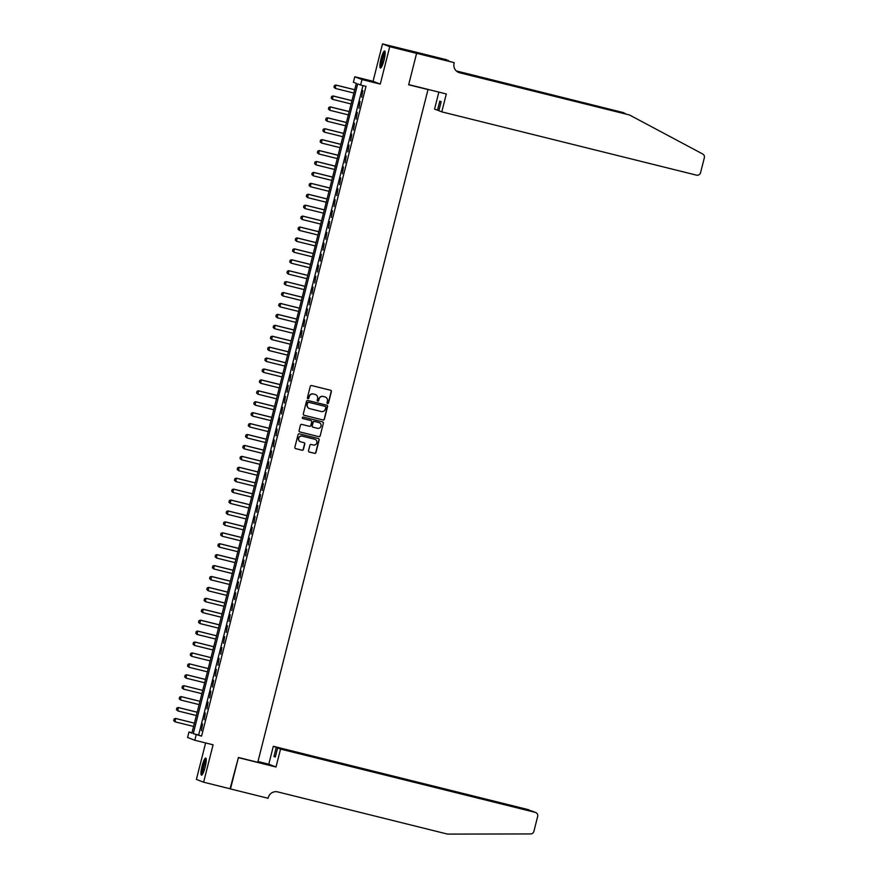 <?xml version="1.0" encoding="UTF-8"?>
<svg xmlns="http://www.w3.org/2000/svg" width="878" height="878" viewBox="0 0 878 878"><rect width="100%" height="100%" fill="white"/><g stroke="black" fill="none" stroke-linecap="round" stroke-linejoin="round"><path stroke-width="1.32" d="M327.571 403.551A0.779 0.757 111.2 0 0 328.493 402.991L331.379 391.599A1.108 1.087 111.2 0 0 330.589 390.26L311.602 385.541A1.108 1.087 111.2 0 0 310.274 386.353L307.399 397.745A0.779 0.757 111.2 0 0 307.948 398.678A0.779 0.757 111.2 0 0 308.869 398.107L309.243 396.636A3.534 3.479 111.2 0 1 313.49 394.046L315.07 394.441A3.534 3.479 111.2 0 1 317.584 398.711L317.21 400.181A0.779 0.757 111.2 0 0 317.759 401.114A0.779 0.757 111.2 0 0 318.681 400.555L319.054 399.073A3.534 3.479 111.2 0 1 323.302 396.483L324.882 396.878A3.534 3.479 111.2 0 1 327.395 401.147L327.022 402.618A0.779 0.757 111.2 0 0 327.571 403.551M327.384 403.485A0.779 0.757 111.2 0 0 328.295 402.914L331.182 391.522A1.108 1.087 111.2 0 0 330.622 390.271M307.761 398.601A0.779 0.757 111.2 0 0 308.672 398.041L309.243 396.636M317.573 401.048A0.779 0.757 111.2 0 0 318.484 400.478L319.054 399.073M205.123 767.196A8.791 1.624 -76 0 0 205.726 758.076A8.791 1.624 -76 0 0 202.083 766.022A8.791 1.624 -76 0 0 201.479 775.142A8.791 1.624 -76 0 0 205.123 767.196M384.048 60.088A8.791 1.624 -76 0 0 384.652 50.968A8.791 1.624 -76 0 0 381.008 58.903A8.791 1.624 -76 0 0 380.404 68.023A8.791 1.624 -76 0 0 384.048 60.088M308.518 450.688A1.108 1.087 111.2 0 0 309.297 452.027L314.631 453.344A1.108 1.087 111.2 0 0 315.959 452.543L319.153 439.889A1.108 1.087 111.2 0 0 318.374 438.55L299.387 433.842A1.108 1.087 111.2 0 0 298.059 434.643L294.854 447.297A1.108 1.087 111.2 0 0 295.645 448.625L302.076 450.227A1.108 1.087 111.2 0 0 303.404 449.415L304.776 444.005A1.108 1.087 111.2 0 0 303.986 442.677L300.792 441.875A2.963 2.908 111.2 0 1 298.75 438.133A2.963 2.908 111.2 0 1 302.251 436.146L314.752 439.252A2.963 2.908 111.2 0 1 316.793 442.995A2.963 2.908 111.2 0 1 313.303 444.981L311.218 444.466A1.108 1.087 111.2 0 0 309.89 445.278L308.518 450.688M196.189 734.798L194.806 740.264L187.596 737.465L188.979 732L191.898 733.141L356.325 83.355L353.395 82.225L354.778 76.759L361.999 79.558L360.617 85.023L357.686 83.882L193.27 733.668L201.567 736.137L365.983 86.351L360.617 85.023M416.611 53.317L408.698 84.606L446.32 93.957L441.788 111.857L696.517 175.15A3.38 3.325 111.2 0 0 700.567 172.681L704.343 157.777A3.38 3.325 111.2 0 0 702.696 153.979L629.493 114.974L459.666 72.775A7.891 7.748 -68.8 0 1 454.08 63.271L454.233 62.667L416.611 53.317L409.378 50.573L416.6 53.371L408.654 84.771L428.003 89.578L257.781 762.291L238.432 757.484L230.486 788.883L203.619 782.199L213.08 744.796L194.806 740.264M416.6 53.371L389.733 46.699L382.512 43.9L373.051 81.303L354.778 76.759M373.051 81.303L380.262 84.101L389.733 46.699M380.262 84.101L361.999 79.558M323.071 420.013A1.108 1.087 111.2 0 0 324.388 419.201L327.593 406.547A1.108 1.087 111.2 0 0 326.814 405.219L307.816 400.5A1.108 1.087 111.2 0 0 306.488 401.312L303.294 413.955A1.108 1.087 111.2 0 0 304.073 415.294L322.874 419.936A1.108 1.087 111.2 0 0 324.201 419.124L327.395 406.481A1.108 1.087 111.2 0 0 326.835 405.23M323.378 423.218L320.174 435.872A1.108 1.087 111.2 0 1 318.846 436.684L299.859 431.965A1.108 1.087 111.2 0 1 299.08 430.626L300.441 425.215A1.108 1.087 111.2 0 1 301.769 424.403L309.473 426.313A1.108 1.087 111.2 0 0 310.801 425.512L311.712 421.912A1.108 1.087 111.2 0 0 310.922 420.584L302.91 418.586A0.779 0.757 111.2 0 1 302.372 417.61A0.779 0.757 111.2 0 1 303.283 417.094L322.588 421.89A1.108 1.087 111.2 0 1 323.378 423.218L320.174 435.872M205.628 742.953L196.398 779.412L203.619 782.199M409.378 50.573L382.512 43.9M361.67 97.271L362.844 90.533L361.67 97.271M358.904 108.192L360.079 101.453L358.904 108.192M356.139 119.112L357.313 112.373L356.139 119.112M353.384 130.032L354.547 123.293L353.384 130.032M350.618 140.952L351.793 134.213L350.618 140.952M347.853 151.872L349.027 145.133L347.853 151.872M345.087 162.803L346.261 156.054L345.087 162.803M342.332 173.723L343.496 166.974L342.332 173.723M339.566 184.643L340.73 177.894L339.566 184.643M336.801 195.564L337.975 188.814L336.801 195.564M334.035 206.484L335.209 199.734L334.035 206.484M331.269 217.404L332.444 210.665L331.269 217.404M328.515 228.324L329.678 221.585L328.515 228.324M325.749 239.244L326.912 232.505L325.749 239.244M322.983 250.164L324.158 243.425L322.983 250.164M320.218 261.084L321.392 254.346L320.218 261.084M317.452 272.004L318.626 265.266L317.452 272.004M314.697 282.925L315.861 276.186L314.697 282.925M311.931 293.845L313.106 287.106L311.931 293.845M309.166 304.765L310.34 298.026L309.166 304.765M306.4 315.685L307.574 308.946L306.4 315.685M303.645 326.605L304.809 319.866L303.645 326.605M300.88 337.525L302.043 330.786L300.88 337.525M298.114 348.445L299.288 341.707L298.114 348.445M295.348 359.365L296.523 352.627L295.348 359.365M292.583 370.286L293.757 363.547L292.583 370.286M289.828 381.217L290.991 374.467L289.828 381.217M287.062 392.137L288.225 385.387L287.062 392.137M284.296 403.057L285.471 396.307L284.296 403.057M281.531 413.977L282.705 407.227L281.531 413.977M278.765 424.897L279.939 418.147L278.765 424.897M276.01 435.817L277.174 429.079L276.01 435.817M273.245 446.737L274.419 439.999L273.245 446.737M270.479 457.657L271.653 450.919L270.479 457.657M267.713 468.578L268.887 461.839L267.713 468.578M264.958 479.498L266.122 472.759L264.958 479.498M262.193 490.418L263.356 483.679L262.193 490.418M259.427 501.338L260.601 494.599L259.427 501.338M256.661 512.258L257.836 505.519L256.661 512.258M253.896 523.178L255.07 516.44L253.896 523.178M251.141 534.098L252.304 527.36L251.141 534.098M248.375 545.019L249.539 538.28L248.375 545.019M245.61 555.939L246.784 549.2L245.61 555.939M242.844 566.859L244.018 560.12L242.844 566.859M240.078 577.779L241.252 571.04L240.078 577.779M237.323 588.699L238.487 581.96L237.323 588.699M234.558 599.63L235.732 592.88L234.558 599.63M231.792 610.55L232.966 603.801L231.792 610.55M229.026 621.47L230.201 614.721L229.026 621.47M226.272 632.39L227.435 625.641L226.272 632.39M223.506 643.311L224.669 636.561L223.506 643.311M220.74 654.231L221.914 647.492L220.74 654.231M217.974 665.151L219.149 658.412L217.974 665.151M215.209 676.071L216.383 669.332L215.209 676.071M212.454 686.991L213.617 680.252L212.454 686.991M209.688 697.911L210.852 691.173L209.688 697.911M206.923 708.831L208.097 702.093L206.923 708.831M204.157 719.751L205.331 713.013L204.157 719.751M362.965 85.605L198.637 735.007L201.567 736.137M202.566 723.933L201.391 730.672L202.566 723.933M428.003 89.578L426.752 89.095M191.997 732.757L188.979 732M198.637 735.007L193.27 733.668M318.857 398.996A3.534 3.479 111.2 0 1 323.104 396.406L324.684 396.801M309.045 396.56A3.534 3.479 111.2 0 1 313.292 393.97L314.873 394.365M303.854 415.206A1.108 1.087 111.2 0 0 303.876 415.217L322.874 419.936M325.815 407.359A0.779 0.757 111.2 0 0 325.079 406.349L308.595 402.289A0.779 0.757 111.2 0 0 307.673 402.859L307.278 404.407A3.534 3.479 111.2 0 0 309.791 408.676L321.183 411.508A3.534 3.479 111.2 0 0 325.42 408.918L325.815 407.359M309.275 408.511A3.534 3.479 111.2 0 1 307.08 404.33L307.476 402.782A0.779 0.757 111.2 0 1 308.408 402.212L325.079 406.349M299.639 431.877A1.108 1.087 111.2 0 0 299.661 431.888L318.648 436.607A1.108 1.087 111.2 0 0 319.976 435.795M310.955 420.595A1.108 1.087 111.2 0 0 310.724 420.507L302.91 418.586M317.463 428.299A2.963 2.908 111.2 0 0 320.964 426.313A2.963 2.908 111.2 0 0 318.912 422.57L314.511 421.473A1.108 1.087 111.2 0 0 313.183 422.285L312.272 425.874A1.108 1.087 111.2 0 0 313.062 427.213L317.463 428.299M312.831 427.125A1.108 1.087 111.2 0 1 312.085 425.797L312.985 422.208A1.108 1.087 111.2 0 1 314.313 421.396L318.725 422.494M323.181 423.141A1.108 1.087 111.2 0 0 322.621 421.89M300.353 441.733A2.963 2.908 111.2 0 1 298.553 438.056A2.963 2.908 111.2 0 1 302.054 436.07L314.554 439.176M295.414 448.548A1.108 1.087 111.2 0 0 295.447 448.559L301.878 450.151A1.108 1.087 111.2 0 0 303.206 449.338L304.578 443.928A1.108 1.087 111.2 0 0 304.018 442.677M309.078 451.94A1.108 1.087 111.2 0 0 309.111 451.95L314.434 453.267A1.108 1.087 111.2 0 0 315.762 452.466L318.966 439.812A1.108 1.087 111.2 0 0 318.407 438.561M354.712 89.721L335.802 85.023L335.33 88.437L353.867 93.046M333.991 87.218L335.33 88.437L333.936 87.196L334.408 85.572L333.936 87.196M354.701 89.765L336.153 85.155L334.408 85.572M334.353 85.55L335.802 85.023M381.491 67.068A7.606 1.405 104 0 1 381.315 62.953A7.606 1.405 104 0 1 385.157 52.318M385.157 53.24A7.046 1.295 -76 0 0 382.007 62.843A7.046 1.295 -76 0 0 381.93 66.256M385.014 51.429A8.736 1.613 -76 0 0 381.008 63.435A8.736 1.613 -76 0 0 380.942 67.782M202.566 774.176A7.606 1.405 104 0 1 202.39 770.061A7.606 1.405 104 0 1 206.22 759.437M206.231 760.348A7.046 1.295 -76 0 0 203.081 769.962A7.046 1.295 -76 0 0 202.994 773.375M206.078 758.548A8.736 1.613 -76 0 0 202.083 770.544A8.736 1.613 -76 0 0 202.017 774.89M441.788 111.857L438.868 110.738L441.162 101.672L439.779 101.135L437.485 110.2L438.912 110.551M437.485 110.2L434.566 109.07L438.857 92.102M625.827 113.91L623.336 112.593L456.516 71.14M623.336 112.593L456.286 70.931M629.493 114.974L458.601 72.369A7.891 7.748 -68.8 0 1 458.228 72.259M454.233 62.667L425.204 55.215L421.44 53.756L447.012 59.869L409.4 50.518M448.285 60.988L448.428 60.417M280.543 749.088L535.273 812.38L277.624 747.957L280.543 749.088L276.01 766.999L238.388 757.648L230.058 788.773M532.353 811.25L535.668 812.501A3.38 3.325 111.2 0 1 537.665 816.452L533.901 831.356A3.38 3.325 111.2 0 1 530.641 833.935L447.528 834.1L277.7 791.901A7.891 7.748 111.2 0 0 268.24 797.685L268.097 798.278L230.475 788.938M257.978 761.511L268.789 764.2L276.01 766.999M268.789 764.2L273.321 746.289L276.241 747.419L273.947 756.485L275.33 757.023L277.624 747.957M276.241 747.419L528.051 809.582A3.38 3.325 -68.8 0 1 528.446 809.703L530.927 810.888M273.321 746.289L528.051 809.582M273.947 756.485L275.374 756.836M531.958 811.151L531.355 810.833M351.946 100.641L333.047 95.943L332.564 99.357L351.101 103.966M331.226 98.138L332.564 99.357L331.171 98.117L331.643 96.492L331.171 98.117M351.935 100.685L333.399 96.086L331.643 96.492M331.588 96.47L333.047 95.943M349.181 111.561L330.282 106.864L329.799 110.277L348.346 114.886M328.471 109.059L329.799 110.277L328.405 109.037L328.822 107.39L328.405 109.037M349.17 111.605L330.633 107.006L328.877 107.412M328.822 107.39L330.282 106.864M346.415 122.481L327.516 117.784L327.044 121.197L345.581 125.806M325.705 119.979L327.044 121.197L325.639 119.957L326.122 118.332L325.639 119.957M346.404 122.525L327.867 117.926L326.122 118.332M326.056 118.31L327.516 117.784M343.66 133.401L324.75 128.704L324.278 132.117L342.815 136.727M322.939 130.899L324.278 132.117L322.884 130.877L323.291 129.231L322.884 130.877M343.649 133.445L325.101 128.846L323.356 129.264M323.291 129.231L324.75 128.704M340.894 144.321L321.996 139.624L321.513 143.037L340.049 147.647M320.174 141.819L321.513 143.037L320.119 141.797L320.536 140.151L320.119 141.797M340.884 144.365L322.347 139.767L320.591 140.184M320.536 140.151L321.996 139.624M338.129 155.241L319.23 150.544L318.747 153.957L337.295 158.567M317.408 152.739L318.747 153.957L317.353 152.717L317.77 151.082L317.353 152.717M338.118 155.296L319.581 150.687L317.825 151.104M317.77 151.082L319.23 150.544M335.363 166.161L316.464 161.464L315.981 164.877L334.529 169.487M314.653 163.659L315.981 164.877L314.587 163.637L315.004 162.002L314.587 163.637M335.352 166.216L316.815 161.607L315.059 162.024M315.004 162.002L316.464 161.464M332.608 177.082L313.698 172.384L313.226 175.798L331.763 180.407M311.888 174.579L313.226 175.798L311.833 174.557L312.305 172.944L311.833 174.557M332.597 177.136L314.05 172.527L312.305 172.944M312.239 172.922L313.698 172.384M329.843 188.002L310.933 183.315L310.461 186.718L328.998 191.327M309.122 185.499L310.461 186.718L309.067 185.477L309.539 183.864L309.067 185.477M329.832 188.057L311.284 183.447L309.539 183.864M309.484 183.842L310.933 183.315M327.077 198.933L308.178 194.236L307.695 197.638L326.232 202.247M306.356 196.42L307.695 197.638L306.301 196.398L306.773 194.784L306.301 196.398M327.066 198.977L308.529 194.367L306.773 194.784M306.718 194.762L308.178 194.236M324.311 209.853L305.412 205.156L304.929 208.569L323.477 213.167M303.601 207.34L304.929 208.569L303.536 207.318L303.953 205.682L303.536 207.318M324.3 209.897L305.764 205.287L304.007 205.704M303.953 205.682L305.412 205.156M321.546 220.773L302.647 216.076L302.164 219.489L320.711 224.088M300.836 218.26L302.164 219.489L300.77 218.238L301.187 216.603L300.77 218.238M321.535 220.817L302.998 216.207L301.242 216.625M301.187 216.603L302.647 216.076M318.791 231.693L299.881 226.996L299.409 230.409L317.946 235.008M298.07 229.18L299.409 230.409L298.015 229.158L298.487 227.545L298.015 229.158M318.78 231.737L300.232 227.128L298.487 227.545M298.421 227.523L299.881 226.996M316.025 242.613L297.115 237.916L296.643 241.329L315.18 245.928M295.304 240.1L296.643 241.329L295.249 240.078L295.721 238.465L295.249 240.078M316.014 242.657L297.466 238.048L295.721 238.465M295.666 238.443L297.115 237.916M313.259 253.533L294.36 248.836L293.878 252.249L312.414 256.848M292.539 251.02L293.878 252.249L292.484 250.998L292.956 249.385L292.484 250.998M313.248 253.577L294.712 248.968L292.956 249.385M292.901 249.363L294.36 248.836M310.494 264.454L291.595 259.756L291.112 263.17L309.66 267.779M289.784 261.94L291.112 263.17L289.718 261.918L290.135 260.283L289.718 261.918M310.483 264.498L291.946 259.888L290.19 260.305M290.135 260.283L291.595 259.756M307.728 275.374L288.829 270.676L288.357 274.09L306.894 278.699M287.018 272.86L288.357 274.09L286.952 272.838L287.435 271.225L286.952 272.838M307.717 275.418L289.18 270.808L287.435 271.225M287.369 271.203L288.829 270.676M304.973 286.294L286.063 281.597L285.591 285.01L304.128 289.619M284.252 283.781L285.591 285.01L284.198 283.759L284.67 282.145L284.198 283.759M304.962 286.338L286.415 281.728L284.67 282.145M284.604 282.123L286.063 281.597M302.208 297.214L283.309 292.517L282.826 295.93L301.363 300.539M281.487 294.712L282.826 295.93L281.432 294.679L281.904 293.065L281.432 294.679M302.197 297.258L283.66 292.648L281.904 293.065M281.849 293.043L283.309 292.517M299.442 308.134L280.543 303.437L280.06 306.85L298.608 311.46M278.721 305.632L280.06 306.85L278.666 305.599L279.138 303.986L278.666 305.599M299.431 308.178L280.894 303.569L279.138 303.986M279.083 303.964L280.543 303.437M296.676 319.054L277.777 314.357L277.294 317.77L295.842 322.38M275.966 316.552L277.294 317.77L275.901 316.53L276.318 314.884L275.901 316.53M296.665 319.098L278.128 314.5L276.372 314.906M276.318 314.884L277.777 314.357M293.921 329.974L275.012 325.277L274.54 328.69L293.076 333.3M273.201 327.472L274.54 328.69L273.146 327.45L273.618 325.826L273.146 327.45M293.9 330.018L275.363 325.42L273.618 325.826M273.552 325.804L275.012 325.277M291.156 340.894L272.246 336.197L271.774 339.61L290.311 344.22M270.435 338.392L271.774 339.61L270.38 338.37L270.852 336.746L270.38 338.37M291.145 340.938L272.597 336.34L270.852 336.746M270.797 336.724L272.246 336.197M288.39 351.815L269.491 347.117L269.008 350.531L287.545 355.14M267.669 349.312L269.008 350.531L267.614 349.29L268.086 347.666L267.614 349.29M288.379 351.858L269.842 347.26L268.086 347.666M268.031 347.644L269.491 347.117M285.624 362.735L266.725 358.037L266.243 361.451L284.79 366.06M264.904 360.232L266.243 361.451L264.849 360.21L265.266 358.564L264.849 360.21M285.613 362.779L267.077 358.18L265.321 358.597M265.266 358.564L266.725 358.037M282.859 373.655L263.96 368.958L263.477 372.371L282.025 376.98M262.149 371.153L263.477 372.371L262.083 371.131L262.5 369.495L262.083 371.131M282.848 373.71L264.311 369.1L262.555 369.517M262.5 369.495L263.96 368.958M280.104 384.575L261.194 379.878L260.722 383.291L279.259 387.9M259.383 382.073L260.722 383.291L259.328 382.051L259.8 380.437L259.328 382.051M280.093 384.63L261.545 380.02L259.8 380.437M259.734 380.415L261.194 379.878M277.338 395.495L258.428 390.798L257.956 394.211L276.493 398.821M256.617 392.993L257.956 394.211L256.563 392.971L257.034 391.358L256.563 392.971M277.327 395.55L258.78 390.94L257.034 391.358M256.98 391.336L258.428 390.798M274.573 406.415L255.674 401.729L255.191 405.131L273.727 409.741M253.852 403.913L255.191 405.131L253.797 403.891L254.214 402.256L253.797 403.891M274.562 406.47L256.025 401.861L254.269 402.278M254.214 402.256L255.674 401.729M271.807 417.346L252.908 412.649L252.425 416.051L270.973 420.661M251.097 414.833L252.425 416.051L251.031 414.811L251.448 413.176L251.031 414.811M271.796 417.39L253.259 412.781L251.503 413.198M251.448 413.176L252.908 412.649M269.041 428.266L250.142 423.569L249.67 426.982L268.207 431.581M248.331 425.753L249.67 426.982L248.265 425.731L248.748 424.118L248.265 425.731M269.03 428.31L250.493 423.701L248.748 424.118M248.683 424.096L250.142 423.569M266.286 439.187L247.376 434.489L246.905 437.902L265.441 442.501M245.566 436.673L246.905 437.902L245.511 436.651L245.983 435.038L245.511 436.651M266.275 439.23L247.728 434.621L245.983 435.038M245.917 435.016L247.376 434.489M263.521 450.107L244.622 445.409L244.139 448.823L262.676 453.421M242.8 447.593L244.139 448.823L242.745 447.571L243.217 445.958L242.745 447.571M263.51 450.151L244.973 445.541L243.217 445.958M243.162 445.936L244.622 445.409M260.755 461.027L241.856 456.33L241.373 459.743L259.921 464.341M240.034 458.514L241.373 459.743L239.979 458.492L240.396 456.856L239.979 458.492M260.744 461.071L242.207 456.461L240.451 456.878M240.396 456.856L241.856 456.33M257.989 471.947L239.09 467.25L238.607 470.663L257.155 475.261M237.279 469.434L238.607 470.663L237.214 469.412L237.631 467.776L237.214 469.412M257.978 471.991L239.442 467.381L237.686 467.798M237.631 467.776L239.09 467.25M255.235 482.867L236.325 478.17L235.853 481.583L254.39 486.192M234.514 480.354L235.853 481.583L234.459 480.332L234.931 478.719L234.459 480.332M255.213 482.911L236.676 478.301L234.931 478.719M234.865 478.697L236.325 478.17M252.469 493.787L233.559 489.09L233.087 492.503L251.624 497.113M231.748 491.274L233.087 492.503L231.693 491.252L232.165 489.639L231.693 491.252M252.458 493.831L233.91 489.222L232.165 489.639M232.099 489.617L233.559 489.09M249.703 504.707L230.804 500.01L230.321 503.423L248.858 508.033M228.982 502.194L230.321 503.423L228.928 502.172L229.399 500.559L228.928 502.172M249.692 504.751L231.155 500.142L229.399 500.559M229.345 500.537L230.804 500.01M246.937 515.627L228.039 510.93L227.556 514.343L246.103 518.953M226.217 513.114L227.556 514.343L226.162 513.092L226.579 511.457L226.162 513.092M246.927 515.671L228.39 511.062L226.634 511.479M226.579 511.457L228.039 510.93M244.172 526.548L225.273 521.85L224.79 525.264L243.338 529.873M223.462 524.045L224.79 525.264L223.396 524.012L223.868 522.399L223.396 524.012M244.161 526.591L225.624 521.982L223.868 522.399M223.813 522.377L225.273 521.85M241.417 537.468L222.507 532.77L222.035 536.184L240.572 540.793M220.696 534.965L222.035 536.184L220.641 534.943L221.113 533.319L220.641 534.943M241.406 537.512L222.858 532.913L221.113 533.319M221.047 533.297L222.507 532.77M238.651 548.388L219.741 543.691L219.27 547.104L237.806 551.713M217.931 545.886L219.27 547.104L217.876 545.864L218.348 544.239L217.876 545.864M238.64 548.432L220.093 543.833L218.348 544.239M218.293 544.217L219.741 543.691M235.886 559.308L216.987 554.611L216.504 558.024L235.041 562.633M215.165 556.806L216.504 558.024L215.11 556.784L215.582 555.159L215.11 556.784M235.875 559.352L217.338 554.753L215.582 555.159M215.527 555.137L216.987 554.611M233.12 570.228L214.221 565.531L213.738 568.944L232.286 573.553M212.41 567.726L213.738 568.944L212.344 567.704L212.761 566.058L212.344 567.704M233.109 570.272L214.572 565.673L212.816 566.08M212.761 566.058L214.221 565.531M230.354 581.148L211.455 576.451L210.983 579.864L229.52 584.474M209.644 578.646L210.983 579.864L209.579 578.624L209.996 576.978L209.579 578.624M230.343 581.192L211.807 576.594L210.061 577.011M209.996 576.978L211.455 576.451M227.6 592.068L208.69 587.371L208.218 590.784L226.754 595.394M206.879 589.566L208.218 590.784L206.824 589.544L207.296 587.931L206.824 589.544M227.589 592.112L209.041 587.514L207.296 587.931M207.23 587.909L208.69 587.371M224.834 602.988L205.935 598.291L205.452 601.704L223.989 606.314M204.113 600.486L205.452 601.704L204.058 600.464L204.53 598.851L204.058 600.464M224.823 603.043L206.275 598.434L204.53 598.851M204.475 598.829L205.935 598.291M222.068 613.909L203.169 609.211L202.686 612.625L221.234 617.234M201.347 611.406L202.686 612.625L201.292 611.384L201.764 609.771L201.292 611.384M222.057 613.963L203.52 609.354L201.764 609.771M201.71 609.749L203.169 609.211M219.302 624.829L200.403 620.142L199.921 623.545L218.468 628.154M198.593 622.326L199.921 623.545L198.527 622.304L198.944 620.669L198.527 622.304M219.291 624.884L200.755 620.274L198.999 620.691M198.944 620.669L200.403 620.142M196.244 631.611L195.827 633.247L196.244 631.611L197.989 631.194L216.526 635.804L197.638 631.062L197.166 634.465L215.703 639.074M195.827 633.247L196.815 634.333L195.772 633.225M196.178 631.589L197.638 631.062M193.478 642.531L193.061 644.167L193.478 642.531L195.223 642.114L213.771 646.724L194.872 641.983L194.4 645.396L212.937 649.994M193.061 644.167L194.4 645.396L193.006 644.145M193.412 642.509L194.872 641.983M190.713 653.451L190.296 655.087L190.713 653.451L192.469 653.034L211.005 657.644L192.117 652.903L191.634 656.316L210.171 660.914M190.296 655.087L191.634 656.316L190.241 655.065M190.658 653.43L192.117 652.903M187.947 664.372L187.53 666.007L187.947 664.372L189.703 663.955L208.24 668.564L189.352 663.823L188.869 667.236L207.417 671.835M187.53 666.007L188.869 667.236L187.475 665.985M187.892 664.35L189.352 663.823M205.485 679.44L186.586 674.743L186.103 678.156L204.651 682.755M184.775 676.927L186.103 678.156L184.709 676.905L185.126 675.27L184.709 676.905M205.474 679.484L186.937 674.875L185.181 675.292M185.126 675.27L186.586 674.743M182.426 686.212L182.009 687.847L182.426 686.212L184.171 685.795L202.719 690.404L183.82 685.663L183.348 689.076L201.885 693.675M182.009 687.847L183.348 689.076L181.955 687.825M182.361 686.19L183.82 685.663M179.661 697.132L179.244 698.767L179.661 697.132L181.406 696.715L199.954 701.324L181.055 696.583L180.583 699.996L199.119 704.606M179.244 698.767L180.583 699.996L179.189 698.745M179.606 697.11L181.055 696.583M197.199 712.201L178.3 707.503L177.817 710.917L196.354 715.526M176.478 709.687L177.817 710.917L176.423 709.665L176.895 708.052L176.423 709.665M197.188 712.245L178.651 707.635L176.895 708.052M176.84 708.03L178.3 707.503M174.129 718.972L173.723 720.608L174.129 718.972L175.885 718.555L194.422 723.165L175.534 718.423L175.051 721.837L193.599 726.446M173.723 720.608L175.051 721.837L173.657 720.586M174.074 718.95L175.534 718.423M458.601 72.369L459.666 72.775"/></g></svg>
